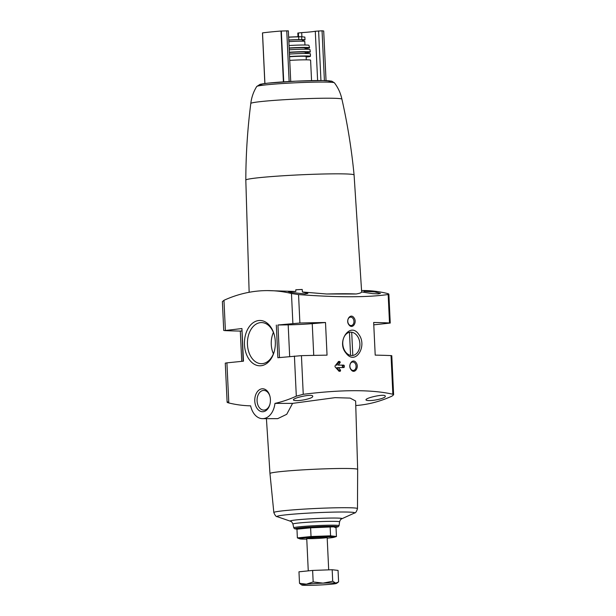 <?xml version="1.0" encoding="UTF-8"?>
<svg xmlns="http://www.w3.org/2000/svg" width="616" height="616" viewBox="0 0 616 616"><rect width="100%" height="100%" fill="white"/><g stroke="black" fill="none" stroke-linecap="round" stroke-linejoin="round"><path stroke-width="0.92" d="M241.742 361.361L240.309 331.077A135.859 6.761 177.3 0 0 241.711 330.923M227.835 401.886C226.642 402.117 226.958 402.471 228.805 402.956L226.919 362.855L243.474 361.184L241.934 328.544L224.478 330.6A192.238 9.563 177.3 0 0 240.309 331.077M343.813 365.096L344.321 365.704L343.928 367.544A192.238 9.563 177.3 0 0 338.369 367.583L340.594 370.193L340.301 371.24A192.238 9.563 177.3 0 0 339.077 371.255L335.042 366.828L335.004 365.966L338.615 361.461A192.238 9.563 -2.7 0 1 339.84 361.446L340.232 362.493L338.253 365.134A192.238 9.563 -2.7 0 1 343.813 365.096L338.253 365.134M342.311 367.552A0.616 0.447 84.3 0 0 342.419 367.121L344.375 366.928L343.928 367.544M336.736 365.288L338.538 362.662A0.616 0.447 84.3 0 0 338.276 361.638L338.546 361.469M356.017 362.585C352.645 357.673 347.324 365.35 351.105 369.754C354.624 374.636 359.652 367.013 356.017 362.585M335.243 527.388L338.13 526.803L339.07 525.679A22.677 1.124 -2.7 0 0 316.37 525.61A22.677 1.124 -2.7 0 0 293.77 527.82L292.923 524.054A23.346 1.163 -2.7 0 1 316.185 521.783A23.346 1.163 -2.7 0 1 339.562 521.86C340.918 518.179 341.179 519.511 341.803 518.78A25.98 1.294 -2.7 0 0 316.031 518.526A25.98 1.294 -2.7 0 0 290.398 521.205L277.3 516.701C276.176 516.824 275.021 515.446 273.835 512.558L269.97 473.542A43.89 2.187 -2.7 0 1 313.713 469.292A43.89 2.187 -2.7 0 1 357.657 469.407L355.625 401.001L350.127 398.098L335.081 397.643L292.577 403.38L274.959 403.395A214.537 146.315 -90 0 0 296.311 396.165L303.249 394.302C342.019 389.512 371.887 389.489 392.862 394.24L393.624 394.779L391.784 355.709L391.045 355.601A192.238 9.563 177.3 0 0 375.206 355.124L373.666 322.476A192.238 9.563 177.3 0 1 389.505 322.953L388.165 294.51C367.552 297.474 337.684 297.497 298.552 294.571L291.468 293.509A214.537 146.315 -90 0 0 267.398 290.598A214.537 146.315 -90 0 0 223.97 300.3L222.376 301.624L223.739 330.492M325.502 322.507A192.238 9.563 177.3 0 0 299.892 323.015L277.955 324.994A98.167 4.882 177.3 0 0 288.18 324.848A22.499 1.117 177.3 0 0 312.243 323.662A135.859 6.761 177.3 0 0 325.502 322.507L327.042 355.155A192.238 9.563 177.3 0 0 301.432 355.655L277.862 357.727L276.322 325.079M358.766 334.388C350.296 321.298 336.005 341.634 345.976 353.076C355.44 366.058 367.76 345.976 358.766 334.388M353.9 317.694C350.527 312.789 345.206 320.459 348.987 324.863C352.506 329.752 357.542 322.13 353.9 317.694M373.781 324.84L390.244 323.061L388.881 294.194L388.165 294.51C389.358 294.286 389.035 293.932 387.195 293.447A214.537 146.315 -90 0 0 363.117 290.536L361.554 290.536M267.398 290.598L295.803 291.468L288.35 291.653L291.214 292.461L305.02 293.94L307.877 293.409L302.418 291.992L326.688 294.009L356.094 293.994C359.705 293.385 361.554 292.708 361.646 291.953L372.526 293.632L378.216 293.886L380.418 293.362L374.567 291.899L363.964 291.314M249.141 292.292L245.815 180.088A54.193 2.695 -2.7 0 1 287.71 175.483A54.193 2.695 -2.7 0 1 348.548 174.066A54.193 2.695 -2.7 0 1 354.085 174.975A54.193 2.695 -2.7 0 1 354.085 174.983L361.492 289.443A56.202 2.795 177.3 0 0 361.484 289.405L361.646 291.953M302.418 291.992L302.194 289.443A56.202 2.795 177.3 0 0 295.796 289.782L295.803 291.468M326.688 294.009A56.295 2.803 -2.7 0 1 356.094 293.994M369.107 400.562C374.944 400.7 385.801 398.052 385.277 396.273C385.624 393.293 365.257 397.898 365.989 399.853C366.073 400.323 367.113 400.554 369.107 400.562M296.565 400.608C302.402 400.747 313.259 398.105 312.736 396.319C313.082 393.339 292.715 397.944 293.447 399.907C293.532 400.369 294.571 400.608 296.565 400.608M228.805 402.956A214.537 146.315 -90 0 0 250.627 405.844A18.403 12.551 -90 0 0 262.601 418.664A18.403 12.551 -90 0 0 274.959 403.395M355.763 405.544A214.537 146.315 -90 0 0 392.03 396.103L393.624 394.779M390.244 323.061L389.505 322.953M288.773 40.009A10.018 0.501 -2.7 0 1 298.806 39.64L298.668 36.737L301.748 36.737L288.635 37.099L298.906 36.667M298.806 39.64L301.794 39.64A10.018 0.501 -2.7 0 1 304.989 39.855A10.018 0.501 -2.7 0 1 302.487 40.302M288.781 40.163A9.001 0.447 -2.7 0 1 297.859 39.732A9.001 0.447 -2.7 0 1 302.471 39.901L302.533 41.203M262.601 418.664L277.7 418.657L286.733 414.291L292.577 403.38M357.657 469.407L357.48 508.616A41.873 2.079 -2.7 0 0 315.561 508.493A41.873 2.079 -2.7 0 0 273.835 512.558M254.778 401.047A11.481 7.831 -90 0 0 261.423 411.611A11.481 7.831 -90 0 0 269.893 404.404A11.481 7.831 -90 0 0 269.893 396.111A11.481 7.831 -90 0 0 260.884 389.05A11.481 7.831 -90 0 0 254.778 401.047M244.475 344.683A22.661 15.454 -90 0 0 257.588 365.542A22.661 15.454 -90 0 0 274.312 351.305A22.661 15.454 -90 0 0 274.305 334.935A22.661 15.454 -90 0 0 256.525 321.013A22.661 15.454 -90 0 0 244.475 344.683M226.919 362.855L225.271 363.14L227.119 402.21M245.815 180.088C245.876 154.439 247.54 128.898 250.804 103.457A45.607 2.272 -2.7 0 1 250.804 103.457A45.607 2.272 -2.7 0 1 296.25 99.068A45.607 2.272 -2.7 0 1 341.911 99.161A45.607 2.272 -2.7 0 1 341.911 99.168C340.625 93.17 338.13 87.726 334.426 82.837A38.923 1.933 -2.7 0 0 295.488 82.798A38.923 1.933 -2.7 0 0 256.718 86.502L260.129 84.3L267.975 83.129L295.642 81.189L323.107 80.542L331.731 81.15L334.426 82.837M289.736 60.383A16.155 0.801 -2.7 0 1 310.595 60.176L311.557 80.627M289.559 56.734A11.858 0.593 -2.7 0 1 306.121 56.495L306.275 59.829M289.551 56.51A16.155 0.801 -2.7 0 1 310.41 56.302A16.155 0.801 -2.7 0 1 306.144 57.042M289.435 54.054A16.285 0.809 -2.7 0 1 310.425 53.838L310.41 56.302M289.358 52.483A11.25 0.562 -2.7 0 1 305.305 52.244L305.359 53.492M289.351 52.221A16.255 0.809 -2.7 0 1 310.302 52.006A16.255 0.809 -2.7 0 1 305.328 52.822M289.235 49.781A16.039 0.801 -2.7 0 1 309.971 49.565L310.302 52.006M289.158 48.202A11.25 0.562 -2.7 0 1 305.105 47.956L305.159 49.226M289.15 47.963A15.746 0.785 -2.7 0 1 309.594 47.74A15.746 0.785 -2.7 0 1 305.128 48.502M289.035 45.545A15.177 0.755 -2.7 0 1 308.909 45.315L309.594 47.74M288.85 41.672A11.25 0.562 -2.7 0 1 304.797 41.426L304.959 45.007M288.642 37.237A11.696 0.585 -2.7 0 1 290.344 37.122L298.668 36.737M301.794 39.64L301.655 36.729L304.828 37.114M290.729 81.435L288.342 30.846L281.004 31.031A61.354 3.049 177.3 0 0 262.524 32.894L264.872 83.491M326.026 80.611L323.708 30.992L322.053 30.8L315.292 31.254L317.617 80.534M301.886 36.737L301.694 32.625A23.316 1.163 177.3 0 0 315.292 31.254M301.694 32.625L297.828 33.056L297.998 36.652M241.934 328.544L243.143 361.215M302.194 289.443A9.717 0.485 -2.7 0 1 295.796 289.782M356.995 335.574A11.704 8.539 -95.7 0 1 359.898 343.836A11.704 8.539 -95.7 0 1 352.506 355.486A11.704 8.539 -95.7 0 1 342.843 344.698A11.704 8.539 -95.7 0 1 350.165 332.193A11.704 8.539 -95.7 0 1 356.995 335.574M355.032 363.24A4.227 3.088 -95.7 0 1 356.071 366.22A4.227 3.088 -95.7 0 1 353.407 370.432A4.227 3.088 -95.7 0 1 349.911 366.535A4.227 3.088 -95.7 0 1 352.56 362.015A4.227 3.088 -95.7 0 1 355.032 363.24M352.914 318.356A4.227 3.088 -95.7 0 1 353.954 321.336A4.227 3.088 -95.7 0 1 351.289 325.541A4.227 3.088 -95.7 0 1 347.794 321.644A4.227 3.088 -95.7 0 1 350.442 317.132A4.227 3.088 -95.7 0 1 352.914 318.356M273.396 332.417A19.566 13.344 -90 0 0 271.263 344.452A19.566 13.344 -90 0 0 273.412 353.83M274.405 335.327A20.551 14.014 -90 0 0 261.839 322.584A20.551 14.014 -90 0 0 247.455 344.536A20.551 14.014 -90 0 0 261.862 363.671A20.551 14.014 -90 0 0 274.413 350.912M269.97 396.419A9.848 6.714 -90 0 0 263.979 390.421A9.848 6.714 -90 0 0 257.088 400.931A9.848 6.714 -90 0 0 263.987 410.102A9.848 6.714 -90 0 0 269.977 404.096M342.419 367.121L342.357 365.896A0.616 0.447 84.3 0 0 341.88 365.288M338.939 371.232A0.616 0.447 84.3 0 0 338.9 370.362L336.852 367.737L338.369 367.583M352.806 355.447L351.705 332.232M349.465 332.309L350.558 355.378M333.502 526.811A17.279 0.862 177.3 0 0 333.418 526.788A17.279 0.862 177.3 0 0 328.228 526.565A17.279 0.862 177.3 0 0 311.065 527.188A17.279 0.862 177.3 0 0 299.499 528.389L296.958 529.19L310.618 527.82L333.626 526.834L336.043 527.804L336.452 536.513L333.918 537.314A17.279 0.862 177.3 0 0 328.705 536.767A17.279 0.862 177.3 0 0 308.593 537.591A17.279 0.862 177.3 0 0 299.992 538.908A17.279 0.862 177.3 0 0 306.768 539.123M330.161 527.119L330.569 535.828L311.026 536.528L297.374 537.899L299.992 538.908M336.452 536.513L330.569 535.828M310.618 527.82L311.026 536.528M296.958 529.19L297.374 537.899M323.908 537.252A10.226 0.508 177.3 0 0 313.09 537.66A10.226 0.508 177.3 0 0 306.745 538.407A10.226 0.508 177.3 0 0 316.971 538.461A10.226 0.508 177.3 0 0 327.15 537.445A10.226 0.508 177.3 0 0 323.908 537.252M327.196 538.161A17.279 0.862 177.3 0 0 333.918 537.314M312.628 570.431L298.968 571.802L299.515 583.313L306.414 584.176L313.167 581.935L323.015 583.136L332.709 581.242L335.728 583.129L338.6 581.92L338.053 570.408L332.17 569.731L312.628 570.431L313.167 581.935M301.832 585.054A17.387 0.862 -2.7 0 1 306.414 584.176A17.387 0.862 -2.7 0 1 323.015 583.136A17.387 0.862 -2.7 0 1 335.728 583.129A17.387 0.862 -2.7 0 1 336.428 583.421A17.387 0.862 -2.7 0 1 331.839 584.153A17.387 0.862 -2.7 0 1 315.238 585.192A17.387 0.862 -2.7 0 1 302.525 585.2A17.387 0.862 -2.7 0 1 301.832 585.054L299.515 583.313M332.17 569.731L332.709 581.242M392.862 394.24L391.045 355.601M299.892 323.015L298.552 294.571M303.249 394.302L301.432 355.655M225.379 330.207L223.97 300.3M292.877 323.415L291.468 293.509M262.986 85.208A35.551 1.771 -2.7 0 1 295.411 81.204A35.551 1.771 -2.7 0 1 328.066 82.144M296.311 396.165L294.417 356.056M297.166 529.121A21.468 1.07 -2.7 0 1 317.055 526.657A21.468 1.07 -2.7 0 1 335.227 527.388M277.3 516.701A38.847 1.933 -2.7 0 1 315.762 512.735A38.847 1.933 -2.7 0 1 354.416 513.066C355.555 513.082 356.572 511.596 357.48 508.616M289.143 81.52L286.756 30.823M283.722 81.843L281.327 31.016M283.406 81.866L281.004 31.031M264.911 83.491L262.524 32.894M324.401 80.565L322.053 30.8M320.944 80.527L318.603 30.923M298.552 36.66L298.375 32.956M313.736 355.386L312.243 323.662M289.674 356.533L288.18 324.848M279.487 357.557L277.955 324.994M342.357 365.896L344.321 365.704M338.538 362.662L340.232 362.493M338.307 361.6L339.84 361.446M338.9 370.362L340.594 370.193M269.97 473.542L266.42 418.664M293.77 527.82L294.525 528.736L297.143 529.129M339.07 525.679L339.562 521.86M290.398 521.205C291.091 521.875 291.222 520.528 292.923 524.054M341.803 518.78L354.416 513.066M354.085 174.975C351.613 149.449 347.555 124.178 341.911 99.161M250.804 103.465C251.52 97.374 253.492 91.715 256.718 86.502M304.989 39.855L304.858 37.06M264.849 83.499L262.47 32.91M326.049 80.611L323.708 30.992M328.69 569.854L327.165 537.468M308.262 570.87L306.737 538.43M336.428 583.421L337.737 582.59"/></g></svg>
